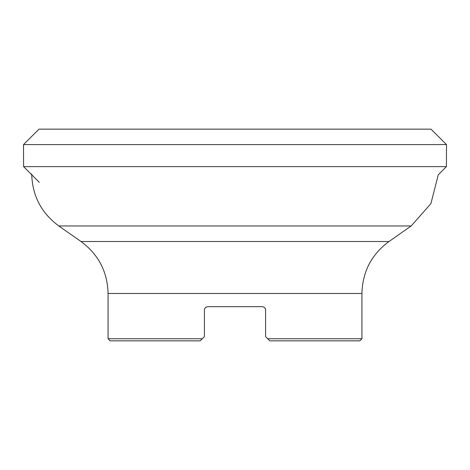 <?xml version="1.0" encoding="UTF-8"?>
<svg xmlns="http://www.w3.org/2000/svg" width="470" height="470" viewBox="0 0 470 470"><rect width="100%" height="100%" fill="white"/><g stroke="black" fill="none" stroke-linecap="round" stroke-linejoin="round"><path stroke-width="0.7" d="M39.316 182.372L23.6 166.627L446.4 166.627L438.263 174.775L430.914 203.628L411.209 225.953L58.791 225.953C41.313 213.028 32.295 195.696 31.731 173.965M23.6 166.627L23.5 144.584L446.5 144.584L446.4 166.627M23.5 144.584L39.016 129.15L430.984 129.15L446.5 144.584M108.065 338.735L202.306 338.735L204.421 336.614L200.191 340.85L110.18 340.85L108.065 338.735L108.065 293.497C107.501 271.766 98.483 254.435 81.005 241.504L58.791 225.953M266.185 337.225L267.694 338.735L361.935 338.735L359.82 340.85L269.809 340.85L265.579 336.614L265.579 310.065C265.362 307.991 264.234 306.863 262.195 306.681L207.805 306.681C205.766 306.863 204.638 307.991 204.421 310.065L204.421 336.614L203.816 337.225M262.195 306.681A3.384 3.384 0 0 1 263.024 306.787A3.384 3.384 0 0 0 262.195 306.681L263.182 306.828M263.688 307.028L264.211 307.345M264.604 307.691L264.998 308.167M265.262 308.631L265.579 310.065A3.384 3.384 0 0 0 265.397 308.972A3.384 3.384 0 0 1 265.579 310.065M204.421 310.065L204.532 309.19M204.738 308.631L205.002 308.167M205.396 307.691L205.79 307.345M206.312 307.028L207.805 306.681M200.191 340.85L202.306 338.735M267.694 338.735L269.809 340.844M361.935 338.735L361.935 293.497L108.065 293.497M81.005 241.504L388.995 241.504L411.209 225.953M361.935 293.497C362.499 271.766 371.517 254.435 388.995 241.504"/></g></svg>
